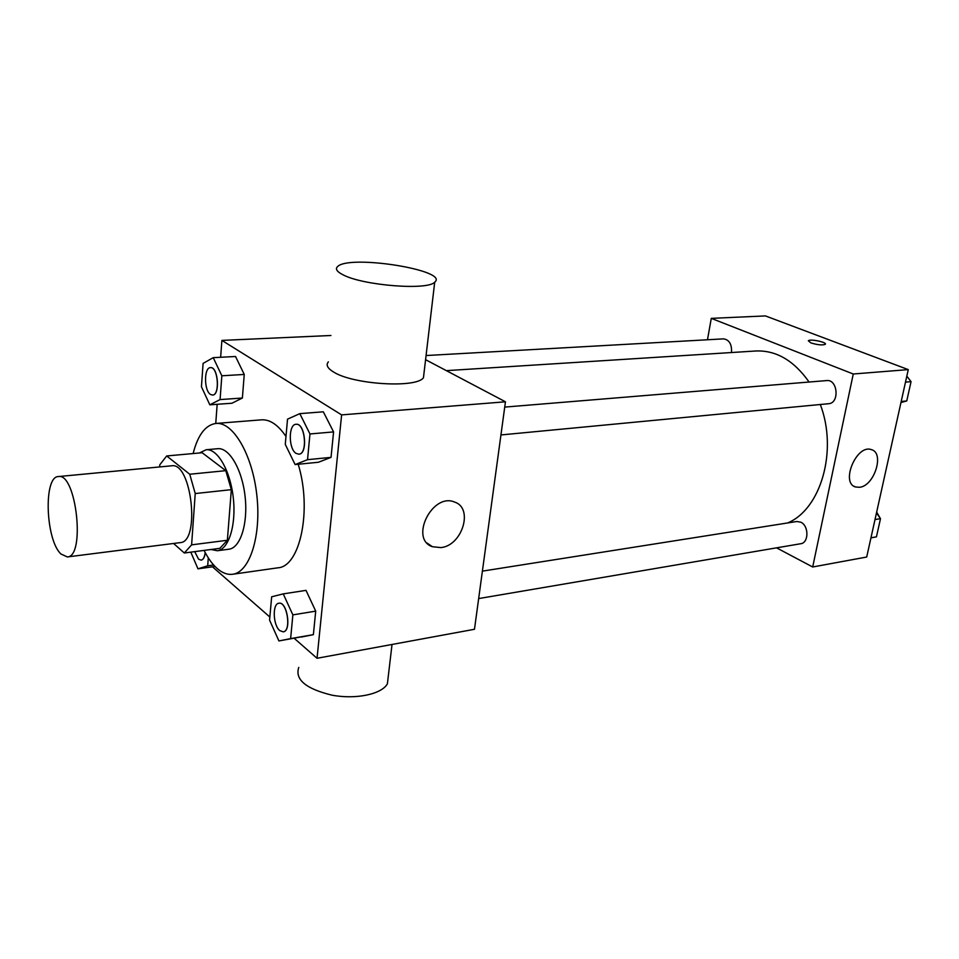 <?xml version="1.0" encoding="UTF-8"?>
<svg xmlns="http://www.w3.org/2000/svg" width="959" height="959" viewBox="0 0 959 959"><rect width="100%" height="100%" fill="white"/><g stroke="black" fill="none" stroke-linecap="round" stroke-linejoin="round"><path stroke-width="1.44" d="M60.944 553.99C45.576 539.977 43.323 476.335 58.403 476.563C76.288 472.511 85.663 556.987 67.31 556.939L60.944 553.99M58.403 476.563L171.625 465.798C191.608 461.663 200.551 542.303 180.148 542.638L67.31 556.939M166.698 455.957L202.157 452.732L225.785 470.665L231.335 489.665L227.367 540.265L191.608 544.856L195.228 493.549L189.738 474.237L166.698 455.957L159.781 464.827L159.65 466.937M173.579 543.477L184.308 552.995L191.608 544.856M227.367 540.265L219.815 548.344L184.308 552.995M210.956 549.495L217.321 550.742C228.698 549.543 236.382 525.053 233.289 497.853C230.352 470.641 217.489 448.428 206.125 449.747L199.496 452.972M206.125 449.747L217.753 448.704C229.225 447.373 242.171 469.466 245.096 496.546C248.177 523.602 240.385 547.997 228.901 549.207L217.321 550.742M231.335 489.665L195.228 493.549M225.785 470.665L189.738 474.237M193.131 453.547C197.842 435.002 205.442 424.969 215.943 423.446C232.977 421.576 252.421 454.494 256.832 495.24C261.459 535.973 249.688 572.355 232.665 574.261C227.511 574.921 222.368 573.026 217.225 568.567C212.418 564.324 208.031 558.27 204.075 550.406M215.943 423.446L261.471 419.838C269.958 419.323 278.122 424.873 285.986 436.465M298.213 464.264C312.214 509.649 300.155 566.769 277.882 567.812L232.665 574.261M209.829 404.818L231.946 403.236L242.375 398.033L244.245 374.454L235.542 356.496L213.234 357.659L203.092 363.413L201.45 386.789L209.829 404.818L220.079 399.579L221.841 375.784L213.234 357.659M295.12 464.576L318.424 462.25L331.035 457.371L333.576 431.91L323.315 411.807L299.807 413.641L287.532 419.155L285.279 444.377L295.12 464.576L307.539 459.673L309.961 433.959L299.807 413.641M294.173 638.286L317.033 658.282L341.62 414.887L221.889 340.409L220.642 357.263M217.166 404.29L215.751 423.458M212.478 566.817L269.851 617.009M278.913 640.936L313.377 634.654L315.715 611.135L306.005 590.372L283.241 593.885L271.661 596.798L269.575 620.125L278.913 640.936L290.625 638.61L292.867 614.875L283.241 593.885M330.951 335.494L221.889 340.409M317.033 658.282L474.477 629.284L505.453 401.797L425.58 359.685M505.453 401.797L341.62 414.887M440.9 547.601L432.389 546.714C409.229 538.982 432.365 492.339 454.602 502.06C473.77 508.054 462.31 545.635 440.9 547.601M424.046 372.727L423.458 377.702C416.614 388.407 353.008 384.583 333.576 372.008C327.475 368.304 325.736 364.923 328.398 361.843M298.752 667.404C294.785 679.559 305.861 688.814 331.982 695.167C355.957 699.71 381.886 694.16 387.4 683.791L388.323 675.963M343.13 274.861C336.837 271.685 335.003 268.904 337.652 266.506C349.663 254.315 449.903 270.366 434.715 282.15C428.026 290.589 363.185 285.59 343.13 274.861M446.367 370.642L755.932 350.982C776.191 350.191 793.908 360.536 809.084 382.03M820.305 404.506C838.022 450.73 820.772 509.493 787.567 522.967M478.661 598.572L800.729 543.729C808.893 542.926 808.988 525.748 800.825 522.199L796.809 521.504L482.401 571.132M426.072 355.537L723.566 338.863C729.308 339.786 731.957 344.341 731.501 352.528M504.734 407.096L826.682 380.579C837.782 379.069 839.772 403.248 828.588 403.715L500.946 434.942M776.538 547.841L812.693 566.985L853.258 373.998L711.278 318.364L707.478 339.762M812.693 566.985L866.696 557.035L908.269 369.611L765.426 315.919L711.278 318.364M908.269 369.611L853.258 373.998M859.528 487.28L855.68 487.004C840.192 483.252 856.483 444.053 871.287 449.603C884.881 452.72 874.356 486.093 859.528 487.28M810.882 342.902L808.341 340.793C809.696 338.623 827.437 342.279 825.291 344.305C822.402 345.42 817.595 344.952 810.882 342.902M870.94 537.879L876.442 536.848L880.494 518.663L876.466 512.993M876.442 536.848L870.964 537.795M880.494 518.663L875.004 519.562M876.67 512.094L880.194 518.232M880.398 519.143L878.228 528.853M900.969 402.54L906.746 400.946L911.05 381.646L906.818 376.12M906.746 400.946L901.196 401.497M911.05 381.646L905.488 382.138M907.346 376.803L909.24 379.284M910.69 383.276L908.389 393.586M278.961 603.235L278.865 603.247C287.125 601.173 291.692 631.154 283.217 631.849L279.776 630.602C272.967 625.28 272.236 603.631 278.865 603.247L278.961 603.235C287.209 601.161 291.788 631.142 283.313 631.837L283.265 631.837M301.486 637.016L313.377 634.654L290.625 638.61M313.377 634.654L315.715 611.135L292.867 614.875M315.715 611.135L306.005 590.372M296.091 424.286L296.139 424.286C305.238 422.751 308.139 454.098 298.92 454.194L296.055 453.379C288.383 448.848 288.347 424.202 296.043 424.286C305.142 422.763 308.043 454.11 298.824 454.194L298.92 454.194M318.424 462.25L331.035 457.371L307.539 459.673M331.035 457.371L333.576 431.91L309.961 433.959M333.576 431.91L323.315 411.807M190.805 552.144L197.974 568.831L207.707 565.798L208.295 557.874M205.238 552.648C204.687 557.179 203.344 559.672 201.234 560.14L201.186 560.152M215.008 566.469L197.974 568.831M213.629 564.983L207.707 565.798M205.166 552.516C204.627 557.131 203.284 559.672 201.15 560.152L198.585 559.181L194.701 551.629M210.512 367.621L210.548 367.621C218.172 366.494 220.306 395.264 212.598 395.06L210.489 394.437C203.919 390.625 203.883 367.333 210.465 367.633C218.089 366.494 220.222 395.276 212.514 395.072L212.598 395.06M231.946 403.236L242.375 398.033L220.079 399.579M242.375 398.033L244.245 374.454L221.841 375.784M244.245 374.454L235.542 356.496M392.027 644.46L387.4 683.791M423.458 377.702L434.715 282.15M427.103 543.07L432.389 546.714M853.954 486.213L855.68 487.004"/></g></svg>
